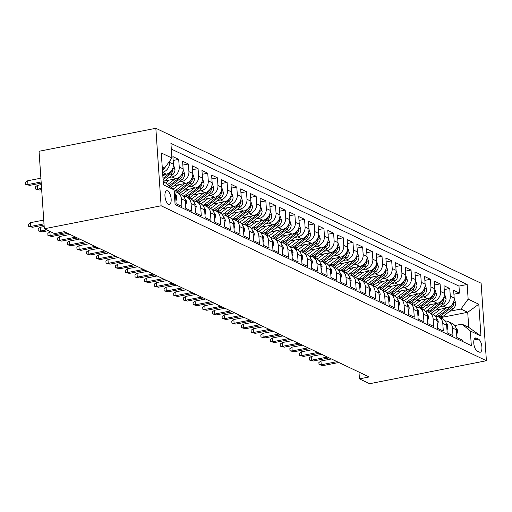 <?xml version="1.0" encoding="UTF-8"?>
<svg xmlns="http://www.w3.org/2000/svg" width="512" height="512" viewBox="0 0 512 512"><rect width="100%" height="100%" fill="white"/><g stroke="black" fill="none" stroke-linecap="round" stroke-linejoin="round"><path stroke-width="0.77" d="M168.506 204.237A6.97 2.88 78.9 0 0 169.395 204.378A6.97 2.88 78.9 0 0 171.046 197.997A6.97 2.88 78.9 0 0 167.597 190.835A6.97 2.88 78.9 0 0 166.707 190.694A6.97 2.88 78.9 0 0 165.056 197.069A6.97 2.88 78.9 0 0 168.506 204.237M161.12 205.786L44.333 228.768L39.046 151.27L155.84 128.288L481.114 283.232L486.4 360.73L161.12 205.786L155.84 128.288M174.477 195.558L175.59 196.09L176.115 203.738L181.92 206.502L181.402 198.861L185.274 200.704A8.717 7.584 -64.5 0 0 181.235 194.368L177.363 192.525A8.717 7.584 115.5 0 1 181.402 198.861M185.274 200.704L185.792 208.346L191.603 211.117L191.078 203.469L194.95 205.312A8.717 7.584 -64.5 0 0 190.918 198.982L187.04 197.133A8.717 7.584 115.5 0 1 191.078 203.469M194.95 205.312L195.475 212.96L201.286 215.725L200.762 208.083L204.634 209.926A8.717 7.584 -64.5 0 0 200.595 203.59L196.723 201.747A8.717 7.584 115.5 0 1 200.762 208.083M204.634 209.926L205.158 217.574L210.963 220.339L210.445 212.691L214.317 214.541A8.717 7.584 -64.5 0 0 210.278 208.205L206.406 206.355A8.717 7.584 115.5 0 1 210.445 212.691M214.317 214.541L214.835 222.182L220.646 224.947L220.122 217.306L223.994 219.149A8.717 7.584 -64.5 0 0 219.955 212.813L216.083 210.97A8.717 7.584 115.5 0 1 220.122 217.306M223.994 219.149L224.518 226.797L230.323 229.562L229.805 221.914L233.677 223.763A8.717 7.584 -64.5 0 0 229.638 217.427L225.766 215.584A8.717 7.584 115.5 0 1 229.805 221.914M233.677 223.763L234.195 231.405L240.006 234.176L239.488 226.528L243.36 228.371A8.717 7.584 -64.5 0 0 239.322 222.035L235.45 220.192A8.717 7.584 115.5 0 1 239.488 226.528M243.36 228.371L243.878 236.019L249.69 238.784L249.165 231.142L253.037 232.986A8.717 7.584 -64.5 0 0 248.998 226.65L245.126 224.806A8.717 7.584 115.5 0 1 249.165 231.142M253.037 232.986L253.562 240.627L259.366 243.398L258.848 235.75L262.72 237.594A8.717 7.584 -64.5 0 0 258.682 231.258L254.81 229.414A8.717 7.584 115.5 0 1 258.848 235.75M262.72 237.594L263.238 245.242L269.05 248.006L268.531 240.365L272.403 242.208A8.717 7.584 -64.5 0 0 268.365 235.872L264.493 234.029A8.717 7.584 115.5 0 1 268.531 240.365M272.403 242.208L272.922 249.85L278.733 252.621L278.208 244.973L282.08 246.816A8.717 7.584 -64.5 0 0 278.042 240.486L274.17 238.637A8.717 7.584 115.5 0 1 278.208 244.973M282.08 246.816L282.605 254.464L288.41 257.229L287.891 249.587L291.763 251.43A8.717 7.584 -64.5 0 0 287.725 245.094L283.853 243.251A8.717 7.584 115.5 0 1 287.891 249.587M291.763 251.43L292.282 259.078L298.093 261.843L297.574 254.195L301.446 256.045A8.717 7.584 -64.5 0 0 297.408 249.709L293.536 247.859A8.717 7.584 115.5 0 1 297.574 254.195M301.446 256.045L301.965 263.686L307.776 266.451L307.251 258.81L311.123 260.653A8.717 7.584 -64.5 0 0 307.085 254.317L303.213 252.474A8.717 7.584 115.5 0 1 307.251 258.81M311.123 260.653L311.648 268.301L317.453 271.066L316.934 263.418L320.806 265.267A8.717 7.584 -64.5 0 0 316.768 258.931L312.896 257.082A8.717 7.584 115.5 0 1 316.934 263.418M320.806 265.267L321.325 272.909L327.136 275.674L326.611 268.032L330.49 269.875A8.717 7.584 -64.5 0 0 326.451 263.539L322.573 261.696A8.717 7.584 115.5 0 1 326.611 268.032M330.49 269.875L331.008 277.523L336.819 280.288L336.294 272.646L340.166 274.49A8.717 7.584 -64.5 0 0 336.128 268.154L332.256 266.31A8.717 7.584 115.5 0 1 336.294 272.646M340.166 274.49L340.691 282.131L346.496 284.902L345.978 277.254L349.85 279.098A8.717 7.584 -64.5 0 0 345.811 272.762L341.939 270.918A8.717 7.584 115.5 0 1 345.978 277.254M349.85 279.098L350.368 286.746L356.179 289.51L355.654 281.869L359.526 283.712A8.717 7.584 -64.5 0 0 355.488 277.376L351.616 275.533A8.717 7.584 115.5 0 1 355.654 281.869M359.526 283.712L360.051 291.354L365.856 294.125L365.338 286.477L369.21 288.32A8.717 7.584 -64.5 0 0 365.171 281.984L361.299 280.141A8.717 7.584 115.5 0 1 365.338 286.477M369.21 288.32L369.734 295.968L375.539 298.733L375.021 291.091L378.893 292.934A8.717 7.584 -64.5 0 0 374.854 286.598L370.982 284.755A8.717 7.584 115.5 0 1 375.021 291.091M378.893 292.934L379.411 300.576L385.222 303.347L384.698 295.699L388.57 297.542A8.717 7.584 -64.5 0 0 384.531 291.213L380.659 289.363A8.717 7.584 115.5 0 1 384.698 295.699M388.57 297.542L389.094 305.19L394.899 307.955L394.381 300.314L398.253 302.157A8.717 7.584 -64.5 0 0 394.214 295.821L390.342 293.978A8.717 7.584 115.5 0 1 394.381 300.314M398.253 302.157L398.771 309.805L404.582 312.57L404.064 304.922L407.936 306.771A8.717 7.584 -64.5 0 0 403.898 300.435L400.026 298.586A8.717 7.584 115.5 0 1 404.064 304.922M407.936 306.771L408.454 314.413L414.266 317.178L413.741 309.536L417.613 311.379A8.717 7.584 -64.5 0 0 413.574 305.043L409.702 303.2A8.717 7.584 115.5 0 1 413.741 309.536M417.613 311.379L418.138 319.027L423.942 321.792L423.424 314.144L427.296 315.994A8.717 7.584 -64.5 0 0 423.258 309.658L419.386 307.814A8.717 7.584 115.5 0 1 423.424 314.144M427.296 315.994L427.814 323.635L433.626 326.406L433.107 318.758L436.979 320.602A8.717 7.584 -64.5 0 0 432.941 314.266L429.069 312.422A8.717 7.584 115.5 0 1 433.107 318.758M436.979 320.602L437.498 328.25L443.309 331.014L442.784 323.373L446.656 325.216A8.717 7.584 -64.5 0 0 442.618 318.88L438.746 317.037A8.717 7.584 115.5 0 1 442.784 323.373M446.656 325.216L447.181 332.858L452.986 335.629L452.467 327.981A8.717 7.584 -64.5 0 0 448.429 321.645A8.717 7.584 -64.5 0 0 445.171 321.005M435.469 310.157L446.95 307.898A8.717 7.584 -64.5 0 0 454.17 297.99L453.645 290.342L459.456 293.114L453.907 294.202M440.045 306.65L443.078 306.054A8.717 7.584 -64.5 0 0 450.298 296.147L449.773 288.499L444.23 289.594M449.773 288.499L443.968 285.734L444.486 293.376A8.717 7.584 -64.5 0 1 437.274 303.29L425.786 305.549M416.102 300.934L427.59 298.675A8.717 7.584 -64.5 0 0 434.803 288.768L434.285 281.12L440.096 283.891L434.547 284.979M406.426 296.326L417.914 294.067A8.717 7.584 -64.5 0 0 425.126 284.154L424.602 276.512L430.413 279.277L424.864 280.371M396.742 291.712L408.23 289.453A8.717 7.584 -64.5 0 0 415.443 279.546L414.925 271.898L420.73 274.662L415.187 275.757M387.059 287.104L398.547 284.845A8.717 7.584 -64.5 0 0 405.766 274.931L405.242 267.29L411.053 270.054L405.504 271.142M377.382 282.49L388.87 280.23A8.717 7.584 -64.5 0 0 396.083 270.323L395.558 262.675L401.37 265.44L395.827 266.534M367.699 277.882L379.187 275.616A8.717 7.584 -64.5 0 0 386.4 265.709L385.882 258.061L391.686 260.832L386.144 261.92M358.022 273.267L369.504 271.008A8.717 7.584 -64.5 0 0 376.723 261.094L376.198 253.453L382.01 256.218L376.461 257.312M348.339 268.659L359.827 266.394A8.717 7.584 -64.5 0 0 367.04 256.486L366.522 248.838L372.326 251.61L366.784 252.698M338.656 264.045L350.144 261.786A8.717 7.584 -64.5 0 0 357.357 251.872L356.838 244.23L362.643 246.995L357.101 248.09M328.979 259.43L340.461 257.171A8.717 7.584 -64.5 0 0 347.68 247.264L347.155 239.616L352.966 242.387L347.418 243.475M319.296 254.822L330.784 252.563A8.717 7.584 -64.5 0 0 337.997 242.65L337.478 235.008L343.283 237.773L337.741 238.867M309.613 250.208L321.101 247.949A8.717 7.584 -64.5 0 0 328.314 238.042L327.795 230.394L333.606 233.158L328.058 234.253M299.936 245.6L311.418 243.341A8.717 7.584 -64.5 0 0 318.637 233.427L318.112 225.786L323.923 228.55L318.374 229.638M290.253 240.986L301.741 238.726A8.717 7.584 -64.5 0 0 308.954 228.819L308.435 221.171L314.24 223.936L308.698 225.03M280.57 236.378L292.058 234.112A8.717 7.584 -64.5 0 0 299.27 224.205L298.752 216.563L304.563 219.328L299.014 220.416M270.893 231.763L282.374 229.504A8.717 7.584 -64.5 0 0 289.594 219.59L289.069 211.949L294.88 214.714L289.331 215.808M261.21 227.155L272.698 224.89A8.717 7.584 -64.5 0 0 279.91 214.982L279.392 207.334L285.197 210.106L279.654 211.194M251.526 222.541L263.014 220.282A8.717 7.584 -64.5 0 0 270.234 210.368L269.709 202.726L275.52 205.491L269.971 206.586M241.85 217.926L253.338 215.667A8.717 7.584 -64.5 0 0 260.55 205.76L260.026 198.112L265.837 200.883L260.294 201.971M232.166 213.318L243.654 211.059A8.717 7.584 -64.5 0 0 250.867 201.146L250.349 193.504L256.154 196.269L250.611 197.363M222.49 208.704L233.971 206.445A8.717 7.584 -64.5 0 0 241.19 196.538L240.666 188.89L246.477 191.661L240.928 192.749M212.806 204.096L224.294 201.837A8.717 7.584 -64.5 0 0 231.507 191.923L230.982 184.282L236.794 187.046L231.251 188.134M203.123 199.482L214.611 197.222A8.717 7.584 -64.5 0 0 221.824 187.315L221.306 179.667L227.11 182.432L221.568 183.526M193.446 194.874L204.928 192.614A8.717 7.584 -64.5 0 0 212.147 182.701L211.622 175.059L217.434 177.824L211.885 178.912M183.763 190.259L195.251 188A8.717 7.584 -64.5 0 0 202.464 178.093L201.946 170.445L207.75 173.21L202.208 174.304M174.08 185.651L185.568 183.386A8.717 7.584 -64.5 0 0 192.781 173.478L192.262 165.83L198.074 168.602L192.525 169.69M164.403 181.037L175.885 178.778A8.717 7.584 -64.5 0 0 183.104 168.864L182.579 161.222L188.39 163.987L182.842 165.082M162.758 174.842L166.208 174.163A8.717 7.584 -64.5 0 0 173.421 164.256L172.902 156.608L178.707 159.379L173.165 160.467M358.982 372.102L359.443 378.874L369.178 376.954L64.23 231.693L54.496 233.606L44.333 228.768M478.464 339.117L476.333 338.106A6.752 2.79 78.9 0 0 475.475 337.971A6.752 2.79 78.9 0 0 473.875 344.147A6.752 2.79 78.9 0 0 477.216 351.091L479.347 352.102A6.752 2.79 78.9 0 0 480.211 352.237A6.752 2.79 78.9 0 0 481.811 346.061A6.752 2.79 78.9 0 0 478.464 339.117L473.984 340M163.232 181.837L165.728 183.027L174.086 189.869L175.085 204.531L471.322 345.645L470.323 330.982L461.965 324.141L454.803 325.549M174.086 189.869L163.437 184.8L161.267 152.96L171.917 158.035L170.918 143.373L467.155 284.486L468.154 299.149L478.803 304.218L480.973 336.058L470.323 330.982M168.979 177.53L172.013 176.934L175.885 178.778M178.662 182.138L181.696 181.542L185.568 183.386M188.346 186.752L191.379 186.157L195.251 188M198.022 191.366L201.056 190.765L204.928 192.614M207.706 195.974L210.739 195.379L214.611 197.222M217.382 200.589L220.422 199.987L224.294 201.837M227.066 205.197L230.099 204.602L233.971 206.445M236.749 209.811L239.782 209.216L243.654 211.059M246.426 214.419L249.466 213.824L253.338 215.667M256.109 219.034L259.142 218.438L263.014 220.282M265.792 223.642L268.826 223.046L272.698 224.89M275.469 228.256L278.502 227.661L282.374 229.504M285.152 232.87L288.186 232.269L292.058 234.112M294.835 237.478L297.869 236.883L301.741 238.726M304.512 242.093L307.546 241.491L311.418 243.341M314.195 246.701L317.229 246.106L321.101 247.949M323.878 251.315L326.912 250.714L330.784 252.563M333.555 255.923L336.589 255.328L340.461 257.171M343.238 260.538L346.272 259.942L350.144 261.786M352.915 265.146L355.955 264.55L359.827 266.394M362.598 269.76L365.632 269.165L369.504 271.008M372.282 274.374L375.315 273.773L379.187 275.616M381.958 278.982L384.998 278.387L388.87 280.23M391.642 283.597L394.675 282.995L398.547 284.845M401.325 288.205L404.358 287.61L408.23 289.453M411.002 292.819L414.035 292.218L417.914 294.067M420.685 297.427L423.718 296.832L427.59 298.675M430.368 302.042L433.402 301.446L437.274 303.29M459.456 293.114L458.976 286.093L171.302 149.062M169.478 161.382L169.549 162.413A8.717 7.584 115.5 0 1 162.586 172.269M178.707 159.379L179.232 167.021A8.717 7.584 115.5 0 1 172.013 176.934M188.39 163.987L188.909 171.635A8.717 7.584 115.5 0 1 181.696 181.542M198.074 168.602L198.592 176.243A8.717 7.584 115.5 0 1 191.379 186.157M207.75 173.21L208.275 180.858A8.717 7.584 115.5 0 1 201.056 190.765M217.434 177.824L217.952 185.466A8.717 7.584 115.5 0 1 210.739 195.379M227.11 182.432L227.635 190.08A8.717 7.584 115.5 0 1 220.422 199.987M236.794 187.046L237.318 194.694A8.717 7.584 115.5 0 1 230.099 204.602M246.477 191.661L246.995 199.302A8.717 7.584 115.5 0 1 239.782 209.216M256.154 196.269L256.678 203.917A8.717 7.584 115.5 0 1 249.466 213.824M265.837 200.883L266.355 208.525A8.717 7.584 115.5 0 1 259.142 218.438M275.52 205.491L276.038 213.139A8.717 7.584 115.5 0 1 268.826 223.046M285.197 210.106L285.722 217.747A8.717 7.584 115.5 0 1 278.502 227.661M294.88 214.714L295.398 222.362A8.717 7.584 115.5 0 1 288.186 232.269M304.563 219.328L305.082 226.97A8.717 7.584 115.5 0 1 297.869 236.883M314.24 223.936L314.765 231.584A8.717 7.584 115.5 0 1 307.546 241.491M323.923 228.55L324.442 236.192A8.717 7.584 115.5 0 1 317.229 246.106M333.606 233.158L334.125 240.806A8.717 7.584 115.5 0 1 326.912 250.714M343.283 237.773L343.808 245.421A8.717 7.584 115.5 0 1 336.589 255.328M352.966 242.387L353.485 250.029A8.717 7.584 115.5 0 1 346.272 259.942M362.643 246.995L363.168 254.643A8.717 7.584 115.5 0 1 355.955 264.55M372.326 251.61L372.851 259.251A8.717 7.584 115.5 0 1 365.632 269.165M382.01 256.218L382.528 263.866A8.717 7.584 115.5 0 1 375.315 273.773M391.686 260.832L392.211 268.474A8.717 7.584 115.5 0 1 384.998 278.387M401.37 265.44L401.888 273.088A8.717 7.584 115.5 0 1 394.675 282.995M411.053 270.054L411.571 277.696A8.717 7.584 115.5 0 1 404.358 287.61M420.73 274.662L421.254 282.31A8.717 7.584 115.5 0 1 414.035 292.218M430.413 279.277L430.931 286.925A8.717 7.584 115.5 0 1 423.718 296.832M440.096 283.891L440.614 291.533A8.717 7.584 115.5 0 1 433.402 301.446M462.758 341.568L462.669 340.237L456.858 337.472L456.339 329.824A8.717 7.584 -64.5 0 0 452.301 323.488L448.429 321.645M461.965 324.141L468.742 327.366L467.712 312.288L460.934 309.056L468.154 299.149M441.69 317.408L467.712 312.288L478.803 304.218M449.728 311.264L460.934 309.056M359.443 378.874L369.613 383.712L486.4 360.73M162.317 168.416L164.698 167.942L162.208 166.758M458.976 286.093L467.155 284.486M435.488 316.397A8.717 7.584 115.5 0 1 438.746 317.037M425.811 311.782A8.717 7.584 115.5 0 1 429.069 312.422M416.128 307.168A8.717 7.584 115.5 0 1 419.386 307.814M406.445 302.56A8.717 7.584 115.5 0 1 409.702 303.2M396.768 297.946A8.717 7.584 115.5 0 1 400.026 298.586M387.085 293.338A8.717 7.584 115.5 0 1 390.342 293.978M377.402 288.723A8.717 7.584 115.5 0 1 380.659 289.363M367.725 284.115A8.717 7.584 115.5 0 1 370.982 284.755M358.042 279.501A8.717 7.584 115.5 0 1 361.299 280.141M348.358 274.893A8.717 7.584 115.5 0 1 351.616 275.533M338.682 270.278A8.717 7.584 115.5 0 1 341.939 270.918M328.998 265.664A8.717 7.584 115.5 0 1 332.256 266.31M319.315 261.056A8.717 7.584 115.5 0 1 322.573 261.696M309.638 256.442A8.717 7.584 115.5 0 1 312.896 257.082M299.955 251.834A8.717 7.584 115.5 0 1 303.213 252.474M290.272 247.219A8.717 7.584 115.5 0 1 293.536 247.859M280.595 242.611A8.717 7.584 115.5 0 1 283.853 243.251M270.912 237.997A8.717 7.584 115.5 0 1 274.17 238.637M261.235 233.389A8.717 7.584 115.5 0 1 264.493 234.029M251.552 228.774A8.717 7.584 115.5 0 1 254.81 229.414M241.869 224.16A8.717 7.584 115.5 0 1 245.126 224.806M232.192 219.552A8.717 7.584 115.5 0 1 235.45 220.192M222.509 214.938A8.717 7.584 115.5 0 1 225.766 215.584M212.826 210.33A8.717 7.584 115.5 0 1 216.083 210.97M203.149 205.715A8.717 7.584 115.5 0 1 206.406 206.355M193.466 201.107A8.717 7.584 115.5 0 1 196.723 201.747M183.782 196.493A8.717 7.584 115.5 0 1 187.04 197.133M174.221 191.878A8.717 7.584 115.5 0 1 177.363 192.525M175.59 196.09A8.717 7.584 -64.5 0 0 174.234 192.07M171.917 158.035L164.698 167.942M468.742 327.366L480.973 336.058M456.678 334.842L457.638 331.245A5.773 5.024 -64.5 0 0 455.949 327.789M331.405 358.963L320.973 361.018L321.229 364.787L337.082 361.664M322.97 365.613L319.027 364.627L321.229 364.787L322.97 365.613L338.822 362.496M319.027 364.627L318.886 362.534L320.973 361.018M440.397 309.19L436.006 312.55A13.837 12.045 115.5 0 1 433.011 314.304M446.029 308.083L437.312 314.758A16.666 14.509 115.5 0 1 435.264 316.109M454.189 298.387L455.725 303.174A5.773 5.024 115.5 0 1 453.216 308.589L442.15 317.069A16.666 14.509 115.5 0 1 440.794 318.01M452.301 304.352A5.773 5.024 115.5 0 1 450.214 307.162L439.149 315.635A16.666 14.509 115.5 0 1 437.69 316.64M438.95 317.133A16.666 14.509 -64.5 0 0 440.314 316.192L451.379 307.712A5.773 5.024 -64.5 0 0 453.754 303.917L453.402 302.4M447.002 330.227L447.962 326.63A5.773 5.024 -64.5 0 0 446.272 323.174M321.722 354.349L311.29 356.403L311.546 360.173L327.398 357.056M313.286 361.005L309.344 360.019L311.546 360.173L313.286 361.005L329.146 357.882M309.344 360.019L309.203 357.926L311.29 356.403M437.318 325.613L438.278 322.022A5.773 5.024 -64.5 0 0 436.589 318.566M312.045 349.741L301.606 351.795L301.862 355.565L317.722 352.442M303.61 356.39L299.667 355.405L301.862 355.565L303.61 356.39L319.462 353.274M299.667 355.405L299.52 353.312L301.606 351.795M427.635 321.005L428.595 317.408A5.773 5.024 -64.5 0 0 426.906 313.952M302.362 345.126L291.93 347.181L292.186 350.95L308.038 347.834M293.926 351.782L289.984 350.797L292.186 350.95L293.926 351.782L309.779 348.659M289.984 350.797L289.843 348.698L291.93 347.181M417.958 316.39L418.918 312.8A5.773 5.024 -64.5 0 0 417.229 309.344M292.678 340.518L282.246 342.566L282.502 346.336L298.355 343.219M284.243 347.168L280.301 346.182L282.502 346.336L284.243 347.168L300.102 344.051M280.301 346.182L280.16 344.09L282.246 342.566M430.72 304.576L426.33 307.942A13.837 12.045 115.5 0 1 423.334 309.69M436.352 303.469L427.629 310.15A16.666 14.509 115.5 0 1 425.587 311.494M444.506 293.779L446.048 298.566A5.773 5.024 115.5 0 1 443.539 303.981L432.467 312.454A16.666 14.509 115.5 0 1 431.11 313.395M442.618 299.738A5.773 5.024 115.5 0 1 440.538 302.547L429.472 311.027A16.666 14.509 115.5 0 1 428.013 312.026M429.267 312.518A16.666 14.509 -64.5 0 0 430.63 311.578L441.696 303.104A5.773 5.024 -64.5 0 0 444.077 299.309L443.725 297.786M421.037 299.968L416.646 303.328A13.837 12.045 115.5 0 1 413.651 305.082M426.669 298.861L417.952 305.536A16.666 14.509 115.5 0 1 415.904 306.88M434.822 289.165L436.365 293.952A5.773 5.024 115.5 0 1 433.856 299.366L422.79 307.846A16.666 14.509 115.5 0 1 421.427 308.787M432.941 295.13A5.773 5.024 115.5 0 1 430.854 297.939L419.789 306.413A16.666 14.509 115.5 0 1 418.33 307.418M419.59 307.91A16.666 14.509 -64.5 0 0 420.947 306.97L432.019 298.49A5.773 5.024 -64.5 0 0 434.394 294.694L434.042 293.178M411.354 295.354L406.963 298.72A13.837 12.045 115.5 0 1 403.968 300.467M416.992 294.246L408.269 300.928A16.666 14.509 115.5 0 1 406.221 302.272M425.146 284.557L426.682 289.344A5.773 5.024 115.5 0 1 424.173 294.758L413.107 303.232A16.666 14.509 115.5 0 1 411.75 304.173M423.258 290.515A5.773 5.024 115.5 0 1 421.171 293.325L410.106 301.805A16.666 14.509 115.5 0 1 408.653 302.803M409.907 303.296A16.666 14.509 -64.5 0 0 411.27 302.355L422.336 293.882A5.773 5.024 -64.5 0 0 424.71 290.086L424.358 288.563M401.677 290.746L397.286 294.106A13.837 12.045 115.5 0 1 394.291 295.859M407.309 289.632L398.586 296.314A16.666 14.509 115.5 0 1 396.544 297.658M415.462 279.942L417.005 284.73A5.773 5.024 115.5 0 1 414.496 290.144L403.43 298.618A16.666 14.509 115.5 0 1 402.067 299.565M413.574 285.907A5.773 5.024 115.5 0 1 411.494 288.717L400.429 297.19A16.666 14.509 115.5 0 1 398.97 298.195M400.23 298.688A16.666 14.509 -64.5 0 0 401.587 297.747L412.653 289.267A5.773 5.024 -64.5 0 0 415.034 285.472L414.682 283.955M408.275 311.782L409.235 308.186A5.773 5.024 -64.5 0 0 407.546 304.73M283.002 335.904L272.563 337.958L272.819 341.728L288.678 338.605M274.566 342.56L270.624 341.574L272.819 341.728L274.566 342.56L290.419 339.437M270.624 341.574L270.477 339.475L272.563 337.958M391.994 286.131L387.603 289.491A13.837 12.045 115.5 0 1 384.608 291.245M397.626 285.024L388.909 291.706A16.666 14.509 115.5 0 1 386.861 293.05M405.779 275.334L407.322 280.122A5.773 5.024 115.5 0 1 404.813 285.536L393.747 294.01A16.666 14.509 115.5 0 1 392.384 294.95M403.898 281.293A5.773 5.024 115.5 0 1 401.811 284.102L390.746 292.582A16.666 14.509 115.5 0 1 389.286 293.581M390.547 294.074A16.666 14.509 -64.5 0 0 391.904 293.133L402.976 284.659A5.773 5.024 -64.5 0 0 405.35 280.864L404.998 279.341M398.592 307.168L399.552 303.578A5.773 5.024 -64.5 0 0 397.862 300.122M273.318 331.29L262.886 333.344L263.142 337.114L278.995 333.997M264.883 337.946L260.941 336.96L263.142 337.114L264.883 337.946L280.736 334.829M260.941 336.96L260.8 334.867L262.886 333.344M382.31 281.523L377.92 284.883A13.837 12.045 115.5 0 1 374.925 286.637M387.949 280.41L379.226 287.091A16.666 14.509 115.5 0 1 377.178 288.435M396.102 270.72L397.645 275.507A5.773 5.024 115.5 0 1 395.13 280.922L384.064 289.395A16.666 14.509 115.5 0 1 382.707 290.336M394.214 276.678A5.773 5.024 115.5 0 1 392.128 279.494L381.062 287.968A16.666 14.509 115.5 0 1 379.61 288.966M380.864 289.466A16.666 14.509 -64.5 0 0 382.227 288.518L393.293 280.045A5.773 5.024 -64.5 0 0 395.667 276.25L395.322 274.733M388.915 302.56L389.875 298.963A5.773 5.024 -64.5 0 0 388.186 295.507M263.642 326.682L253.203 328.736L253.459 332.506L269.312 329.382M255.2 333.338L251.258 332.352L253.459 332.506L255.2 333.338L271.059 330.214M251.258 332.352L251.117 330.253L253.203 328.736M372.634 276.909L368.243 280.269A13.837 12.045 115.5 0 1 365.248 282.022M378.266 275.802L369.542 282.483A16.666 14.509 115.5 0 1 367.501 283.827M386.419 266.112L387.962 270.899A5.773 5.024 115.5 0 1 385.453 276.307L374.387 284.787A16.666 14.509 115.5 0 1 373.024 285.728M384.531 272.07A5.773 5.024 115.5 0 1 382.451 274.88L371.386 283.354A16.666 14.509 115.5 0 1 369.926 284.358M371.187 284.851A16.666 14.509 -64.5 0 0 372.544 283.91L383.61 275.437A5.773 5.024 -64.5 0 0 385.99 271.635L385.638 270.118M379.232 297.946L380.192 294.349A5.773 5.024 -64.5 0 0 378.502 290.899M253.958 322.067L243.52 324.122L243.782 327.891L259.635 324.774M245.523 328.723L241.581 327.738L243.782 327.891L245.523 328.723L261.376 325.606M241.581 327.738L241.434 325.645L243.52 324.122M362.95 272.294L358.56 275.661A13.837 12.045 115.5 0 1 355.565 277.414M368.582 271.187L359.866 277.869A16.666 14.509 115.5 0 1 357.818 279.213M376.736 261.498L378.278 266.285A5.773 5.024 115.5 0 1 375.77 271.699L364.704 280.173A16.666 14.509 115.5 0 1 363.341 281.114M374.854 267.456A5.773 5.024 115.5 0 1 372.768 270.266L361.702 278.746A16.666 14.509 115.5 0 1 360.243 279.744M361.504 280.237A16.666 14.509 -64.5 0 0 362.867 279.296L373.933 270.822A5.773 5.024 -64.5 0 0 376.307 267.027L375.955 265.504M369.549 293.338L370.515 289.741A5.773 5.024 -64.5 0 0 368.826 286.285M244.275 317.459L233.843 319.514L234.099 323.283L249.952 320.16M235.84 324.109L231.898 323.123L234.099 323.283L235.84 324.109L251.693 320.992M231.898 323.123L231.757 321.03L233.843 319.514M353.267 267.686L348.877 271.046A13.837 12.045 115.5 0 1 345.882 272.8M358.906 266.579L350.182 273.254A16.666 14.509 115.5 0 1 348.141 274.605M367.059 256.883L368.602 261.67A5.773 5.024 115.5 0 1 366.086 267.085L355.021 275.565A16.666 14.509 115.5 0 1 353.664 276.506M365.171 262.848A5.773 5.024 115.5 0 1 363.091 265.658L352.019 274.131A16.666 14.509 115.5 0 1 350.566 275.136M351.821 275.629A16.666 14.509 -64.5 0 0 353.184 274.688L364.25 266.208A5.773 5.024 -64.5 0 0 366.624 262.413L366.278 260.896M359.872 288.723L360.832 285.126A5.773 5.024 -64.5 0 0 359.142 281.67M234.598 312.845L224.16 314.899L224.416 318.669L240.269 315.552M226.157 319.501L222.214 318.515L224.416 318.669L226.157 319.501L242.016 316.378M222.214 318.515L222.074 316.422L224.16 314.899M343.59 263.072L339.2 266.438A13.837 12.045 115.5 0 1 336.205 268.186M349.222 261.965L340.499 268.646A16.666 14.509 115.5 0 1 338.458 269.99M357.376 252.275L358.918 257.062A5.773 5.024 115.5 0 1 356.41 262.477L345.344 270.95A16.666 14.509 115.5 0 1 343.981 271.891M355.488 258.234A5.773 5.024 115.5 0 1 353.408 261.043L342.342 269.523A16.666 14.509 115.5 0 1 340.883 270.522M342.144 271.014A16.666 14.509 -64.5 0 0 343.501 270.074L354.566 261.6A5.773 5.024 -64.5 0 0 356.947 257.805L356.595 256.282M350.189 284.109L351.149 280.518A5.773 5.024 -64.5 0 0 349.459 277.062M224.915 308.237L214.477 310.291L214.739 314.061L230.592 310.938M216.48 314.886L212.538 313.901L214.739 314.061L216.48 314.886L232.333 311.77M212.538 313.901L212.39 311.808L214.477 310.291M333.907 258.464L329.517 261.824A13.837 12.045 115.5 0 1 326.522 263.578M339.539 257.357L330.822 264.032A16.666 14.509 115.5 0 1 328.774 265.376M347.699 247.661L349.235 252.448A5.773 5.024 115.5 0 1 346.726 257.862L335.661 266.342A16.666 14.509 115.5 0 1 334.298 267.283M345.811 253.626A5.773 5.024 115.5 0 1 343.725 256.435L332.659 264.909A16.666 14.509 115.5 0 1 331.2 265.914M332.461 266.406A16.666 14.509 -64.5 0 0 333.824 265.466L344.89 256.986A5.773 5.024 -64.5 0 0 347.264 253.19L346.912 251.674M340.512 279.501L341.472 275.904A5.773 5.024 -64.5 0 0 339.782 272.448M215.232 303.622L204.8 305.677L205.056 309.446L220.909 306.33M206.797 310.278L202.854 309.293L205.056 309.446L206.797 310.278L222.65 307.155M202.854 309.293L202.714 307.2L204.8 305.677M324.224 253.85L319.84 257.216A13.837 12.045 115.5 0 1 316.838 258.963M329.862 252.742L321.139 259.424A16.666 14.509 115.5 0 1 319.098 260.768M338.016 243.053L339.558 247.84A5.773 5.024 115.5 0 1 337.05 253.254L325.978 261.728A16.666 14.509 115.5 0 1 324.621 262.669M336.128 249.011A5.773 5.024 115.5 0 1 334.048 251.821L322.976 260.301A16.666 14.509 115.5 0 1 321.523 261.299M322.778 261.792A16.666 14.509 -64.5 0 0 324.141 260.851L335.206 252.378A5.773 5.024 -64.5 0 0 337.587 248.582L337.235 247.059M330.829 274.886L331.789 271.296A5.773 5.024 -64.5 0 0 330.099 267.84M205.555 299.014L195.117 301.062L195.373 304.838L211.232 301.715M197.12 305.664L193.171 304.678L195.373 304.838L197.12 305.664L212.973 302.547M193.171 304.678L193.03 302.586L195.117 301.062M314.547 249.242L310.157 252.602A13.837 12.045 115.5 0 1 307.162 254.355M320.179 248.128L311.456 254.81A16.666 14.509 115.5 0 1 309.414 256.154M328.333 238.438L329.875 243.226A5.773 5.024 115.5 0 1 327.366 248.64L316.301 257.114A16.666 14.509 115.5 0 1 314.938 258.061M326.451 244.403A5.773 5.024 115.5 0 1 324.365 247.213L313.299 255.686A16.666 14.509 115.5 0 1 311.84 256.691M313.101 257.184A16.666 14.509 -64.5 0 0 314.458 256.243L325.523 247.763A5.773 5.024 -64.5 0 0 327.904 243.968L327.552 242.451M321.146 270.278L322.106 266.682A5.773 5.024 -64.5 0 0 320.416 263.226M195.872 294.4L185.434 296.454L185.696 300.224L201.549 297.107M187.437 301.056L183.494 300.07L185.696 300.224L187.437 301.056L203.29 297.933M183.494 300.07L183.354 297.971L185.434 296.454M304.864 244.627L300.474 247.987A13.837 12.045 115.5 0 1 297.478 249.741M310.496 243.52L301.779 250.202A16.666 14.509 115.5 0 1 299.731 251.546M318.656 233.83L320.192 238.618A5.773 5.024 115.5 0 1 317.683 244.032L306.618 252.506A16.666 14.509 115.5 0 1 305.261 253.446M316.768 239.789A5.773 5.024 115.5 0 1 314.682 242.598L303.616 251.078A16.666 14.509 115.5 0 1 302.157 252.077M303.418 252.57A16.666 14.509 -64.5 0 0 304.781 251.629L315.846 243.155A5.773 5.024 -64.5 0 0 318.221 239.36L317.869 237.837M311.469 265.664L312.429 262.074A5.773 5.024 -64.5 0 0 310.739 258.618M186.189 289.786L175.757 291.84L176.013 295.61L191.866 292.493M177.754 296.442L173.811 295.456L176.013 295.61L177.754 296.442L193.613 293.325M173.811 295.456L173.67 293.363L175.757 291.84M295.187 240.019L290.797 243.379A13.837 12.045 115.5 0 1 287.802 245.133M300.819 238.906L292.096 245.587A16.666 14.509 115.5 0 1 290.054 246.931M308.973 229.216L310.515 234.003A5.773 5.024 115.5 0 1 308.006 239.418L296.934 247.891A16.666 14.509 115.5 0 1 295.578 248.838M307.085 235.174A5.773 5.024 115.5 0 1 305.005 237.99L293.939 246.464A16.666 14.509 115.5 0 1 292.48 247.469M293.734 247.962A16.666 14.509 -64.5 0 0 295.098 247.014L306.163 238.541A5.773 5.024 -64.5 0 0 308.544 234.746L308.192 233.229M301.786 261.056L302.746 257.459A5.773 5.024 -64.5 0 0 301.056 254.003M176.512 285.178L166.074 287.232L166.33 291.002L182.189 287.878M168.077 291.834L164.134 290.848L166.33 291.002L168.077 291.834L183.93 288.71M164.134 290.848L163.987 288.749L166.074 287.232M285.504 235.405L281.114 238.765A13.837 12.045 115.5 0 1 278.118 240.518M291.136 234.298L282.413 240.979A16.666 14.509 115.5 0 1 280.371 242.323M299.29 224.608L300.832 229.395A5.773 5.024 115.5 0 1 298.323 234.803L287.258 243.283A16.666 14.509 115.5 0 1 285.894 244.224M297.408 230.566A5.773 5.024 115.5 0 1 295.322 233.376L284.256 241.85A16.666 14.509 115.5 0 1 282.797 242.854M284.058 243.347A16.666 14.509 -64.5 0 0 285.414 242.406L296.486 233.933A5.773 5.024 -64.5 0 0 298.861 230.138L298.509 228.614M292.102 256.442L293.062 252.845A5.773 5.024 -64.5 0 0 291.373 249.395M166.829 280.563L156.397 282.618L156.653 286.387L172.506 283.27M158.394 287.219L154.451 286.234L156.653 286.387L158.394 287.219L174.246 284.102M154.451 286.234L154.31 284.141L156.397 282.618M275.821 230.79L271.43 234.157A13.837 12.045 115.5 0 1 268.435 235.91M281.459 229.683L272.736 236.365A16.666 14.509 115.5 0 1 270.688 237.709M289.613 219.994L291.149 224.781A5.773 5.024 115.5 0 1 288.64 230.195L277.574 238.669A16.666 14.509 115.5 0 1 276.218 239.61M287.725 225.952A5.773 5.024 115.5 0 1 285.638 228.768L274.573 237.242A16.666 14.509 115.5 0 1 273.114 238.24M274.374 238.739A16.666 14.509 -64.5 0 0 275.738 237.792L286.803 229.318A5.773 5.024 -64.5 0 0 289.178 225.523L288.826 224M282.426 251.834L283.386 248.237A5.773 5.024 -64.5 0 0 281.696 244.781M157.146 275.955L146.714 278.01L146.97 281.779L162.822 278.656M148.71 282.605L144.768 281.619L146.97 281.779L148.71 282.605L164.57 279.488M144.768 281.619L144.627 279.526L146.714 278.01M266.144 226.182L261.754 229.542A13.837 12.045 115.5 0 1 258.758 231.296M271.776 225.075L263.053 231.75A16.666 14.509 115.5 0 1 261.011 233.101M279.93 215.379L281.472 220.166A5.773 5.024 115.5 0 1 278.963 225.581L267.898 234.061A16.666 14.509 115.5 0 1 266.534 235.002M278.042 221.344A5.773 5.024 115.5 0 1 275.962 224.154L264.896 232.627A16.666 14.509 115.5 0 1 263.437 233.632M264.698 234.125A16.666 14.509 -64.5 0 0 266.054 233.184L277.12 224.704A5.773 5.024 -64.5 0 0 279.501 220.909L279.149 219.392M272.742 247.219L273.702 243.622A5.773 5.024 -64.5 0 0 272.013 240.166M147.469 271.341L137.03 273.395L137.286 277.165L153.146 274.048M139.034 277.997L135.091 277.011L137.286 277.165L139.034 277.997L154.886 274.874M135.091 277.011L134.944 274.918L137.03 273.395M256.461 221.568L252.07 224.934A13.837 12.045 115.5 0 1 249.075 226.682M262.093 220.461L253.376 227.142A16.666 14.509 115.5 0 1 251.328 228.486M270.246 210.771L271.789 215.558A5.773 5.024 115.5 0 1 269.28 220.973L258.214 229.446A16.666 14.509 115.5 0 1 256.851 230.387M268.365 216.73A5.773 5.024 115.5 0 1 266.278 219.539L255.213 228.019A16.666 14.509 115.5 0 1 253.754 229.018M255.014 229.51A16.666 14.509 -64.5 0 0 256.371 228.57L267.443 220.096A5.773 5.024 -64.5 0 0 269.818 216.301L269.466 214.778M263.059 242.605L264.019 239.014A5.773 5.024 -64.5 0 0 262.33 235.558M137.786 266.733L127.354 268.787L127.61 272.557L143.462 269.434M129.35 273.382L125.408 272.397L127.61 272.557L129.35 273.382L145.203 270.266M125.408 272.397L125.267 270.304L127.354 268.787M246.778 216.96L242.387 220.32A13.837 12.045 115.5 0 1 239.392 222.074M252.416 215.853L243.693 222.528A16.666 14.509 115.5 0 1 241.645 223.872M260.57 206.157L262.106 210.944A5.773 5.024 115.5 0 1 259.597 216.358L248.531 224.838A16.666 14.509 115.5 0 1 247.174 225.779M258.682 212.122A5.773 5.024 115.5 0 1 256.595 214.931L245.53 223.405A16.666 14.509 115.5 0 1 244.077 224.41M245.331 224.902A16.666 14.509 -64.5 0 0 246.694 223.962L257.76 215.482A5.773 5.024 -64.5 0 0 260.134 211.686L259.782 210.17M253.382 237.997L254.342 234.4A5.773 5.024 -64.5 0 0 252.653 230.944M128.102 262.118L117.67 264.173L117.926 267.942L133.779 264.826M119.667 268.774L115.725 267.789L117.926 267.942L119.667 268.774L135.526 265.651M115.725 267.789L115.584 265.696L117.67 264.173M237.101 212.346L232.71 215.712A13.837 12.045 115.5 0 1 229.715 217.459M242.733 211.238L234.01 217.92A16.666 14.509 115.5 0 1 231.968 219.264M250.886 201.549L252.429 206.336A5.773 5.024 115.5 0 1 249.92 211.75L238.854 220.224A16.666 14.509 115.5 0 1 237.491 221.165M248.998 207.507A5.773 5.024 115.5 0 1 246.918 210.317L235.853 218.797A16.666 14.509 115.5 0 1 234.394 219.795M235.654 220.288A16.666 14.509 -64.5 0 0 237.011 219.347L248.077 210.874A5.773 5.024 -64.5 0 0 250.458 207.078L250.106 205.555M243.699 233.382L244.659 229.792A5.773 5.024 -64.5 0 0 242.97 226.336M118.426 257.51L107.987 259.558L108.243 263.334L124.102 260.211M109.99 264.16L106.048 263.174L108.243 263.334L109.99 264.16L125.843 261.043M106.048 263.174L105.901 261.082L107.987 259.558M227.418 207.738L223.027 211.098A13.837 12.045 115.5 0 1 220.032 212.851M233.05 206.63L224.333 213.306A16.666 14.509 115.5 0 1 222.285 214.65M241.203 196.934L242.746 201.722A5.773 5.024 115.5 0 1 240.237 207.136L229.171 215.616A16.666 14.509 115.5 0 1 227.808 216.557M239.322 202.899A5.773 5.024 115.5 0 1 237.235 205.709L226.17 214.182A16.666 14.509 115.5 0 1 224.71 215.187M225.971 215.68A16.666 14.509 -64.5 0 0 227.334 214.739L238.4 206.259A5.773 5.024 -64.5 0 0 240.774 202.464L240.422 200.947M234.016 228.774L234.982 225.178A5.773 5.024 -64.5 0 0 233.293 221.722M108.742 252.896L98.31 254.95L98.566 258.72L114.419 255.603M100.307 259.552L96.365 258.566L98.566 258.72L100.307 259.552L116.16 256.429M96.365 258.566L96.224 256.467L98.31 254.95M217.734 203.123L213.344 206.49A13.837 12.045 115.5 0 1 210.349 208.237M223.373 202.016L214.65 208.698A16.666 14.509 115.5 0 1 212.608 210.042M231.526 192.326L233.069 197.114A5.773 5.024 115.5 0 1 230.554 202.528L219.488 211.002A16.666 14.509 115.5 0 1 218.131 211.942M229.638 198.285A5.773 5.024 115.5 0 1 227.552 201.094L216.486 209.574A16.666 14.509 115.5 0 1 215.034 210.573M216.288 211.066A16.666 14.509 -64.5 0 0 217.651 210.125L228.717 201.651A5.773 5.024 -64.5 0 0 231.091 197.856L230.746 196.333M224.339 224.16L225.299 220.57A5.773 5.024 -64.5 0 0 223.61 217.114M99.066 248.288L88.627 250.336L88.883 254.106L104.736 250.989M90.624 254.938L86.682 253.952L88.883 254.106L90.624 254.938L106.483 251.821M86.682 253.952L86.541 251.859L88.627 250.336M208.058 198.515L203.667 201.875A13.837 12.045 115.5 0 1 200.672 203.629M213.69 197.402L204.966 204.083A16.666 14.509 115.5 0 1 202.925 205.427M221.843 187.712L223.386 192.499A5.773 5.024 115.5 0 1 220.877 197.914L209.811 206.387A16.666 14.509 115.5 0 1 208.448 207.334M219.955 193.67A5.773 5.024 115.5 0 1 217.875 196.486L206.81 204.96A16.666 14.509 115.5 0 1 205.35 205.965M206.611 206.458A16.666 14.509 -64.5 0 0 207.968 205.517L219.034 197.037A5.773 5.024 -64.5 0 0 221.414 193.242L221.062 191.725M214.656 219.552L215.616 215.955A5.773 5.024 -64.5 0 0 213.926 212.499M89.382 243.674L78.944 245.728L79.206 249.498L95.059 246.374M80.947 250.33L77.005 249.344L79.206 249.498L80.947 250.33L96.8 247.206M77.005 249.344L76.858 247.245L78.944 245.728M204.979 214.938L205.939 211.341A5.773 5.024 -64.5 0 0 204.25 207.891M79.699 239.059L69.267 241.114L69.523 244.883L85.376 241.766M71.264 245.715L67.322 244.73L69.523 244.883L71.264 245.715L87.117 242.598M67.322 244.73L67.181 242.637L69.267 241.114M195.296 210.33L196.256 206.733A5.773 5.024 -64.5 0 0 194.566 203.277M70.022 234.451L59.584 236.506L59.84 240.275L75.699 237.152M61.587 241.101L57.638 240.115L59.84 240.275L61.587 241.101L77.44 237.984M57.638 240.115L57.498 238.022L59.584 236.506M198.374 193.901L193.984 197.261A13.837 12.045 115.5 0 1 190.989 199.014M204.006 192.794L195.29 199.475A16.666 14.509 115.5 0 1 193.242 200.819M212.166 183.104L213.702 187.891A5.773 5.024 115.5 0 1 211.194 193.299L200.128 201.779A16.666 14.509 115.5 0 1 198.765 202.72M210.278 189.062A5.773 5.024 115.5 0 1 208.192 191.872L197.126 200.346A16.666 14.509 115.5 0 1 195.667 201.35M196.928 201.843A16.666 14.509 -64.5 0 0 198.291 200.902L209.357 192.429A5.773 5.024 -64.5 0 0 211.731 188.634L211.379 187.11M188.691 189.293L184.307 192.653A13.837 12.045 115.5 0 1 181.306 194.406M194.33 188.179L185.606 194.861A16.666 14.509 115.5 0 1 183.565 196.205M202.483 178.49L204.026 183.277A5.773 5.024 115.5 0 1 201.51 188.691L190.445 197.165A16.666 14.509 115.5 0 1 189.088 198.106M200.595 184.448A5.773 5.024 115.5 0 1 198.515 187.264L187.443 195.738A16.666 14.509 115.5 0 1 185.99 196.736M187.245 197.235A16.666 14.509 -64.5 0 0 188.608 196.288L199.674 187.814A5.773 5.024 -64.5 0 0 202.048 184.019L201.702 182.502M179.014 184.678L174.624 188.038A13.837 12.045 115.5 0 1 173.094 189.062M184.646 183.571L175.923 190.246A16.666 14.509 115.5 0 1 174.189 191.418M192.8 173.875L194.342 178.669A5.773 5.024 115.5 0 1 191.834 184.077L180.768 192.557A16.666 14.509 115.5 0 1 179.405 193.498M190.918 179.84A5.773 5.024 115.5 0 1 188.832 182.65L177.766 191.123A16.666 14.509 115.5 0 1 176.307 192.128M177.568 192.621A16.666 14.509 -64.5 0 0 178.925 191.68L189.99 183.2A5.773 5.024 -64.5 0 0 192.371 179.405L192.019 177.888M185.613 205.715L186.573 202.118A5.773 5.024 -64.5 0 0 184.883 198.669M50.605 231.757L49.901 231.891L50.163 235.661L66.016 232.544M51.904 236.493L47.962 235.507L50.163 235.661L51.904 236.493L67.757 233.37M47.962 235.507L47.821 233.414L49.901 231.891M169.331 180.064L165.568 182.95M174.963 178.957L167.629 184.582M183.123 169.267L184.659 174.054A5.773 5.024 115.5 0 1 182.15 179.469L171.418 187.686M181.235 175.226A5.773 5.024 115.5 0 1 179.149 178.035L169.069 185.76M169.978 186.509L180.314 178.592A5.773 5.024 -64.5 0 0 182.688 174.797L182.336 173.274M175.936 201.107L176.896 197.51A5.773 5.024 -64.5 0 0 175.206 194.054M44.179 226.502L40.224 227.283L40.48 231.053L46.605 229.843M42.221 231.878L38.278 230.893L40.48 231.053L42.221 231.878L48.346 230.675M38.278 230.893L38.138 228.8L40.224 227.283M165.286 174.349L162.854 176.211M173.44 164.653L174.982 169.44A5.773 5.024 115.5 0 1 172.474 174.854L163.309 181.875M171.552 170.618A5.773 5.024 115.5 0 1 169.472 173.427L163.002 178.381M163.091 179.757L170.63 173.978A5.773 5.024 -64.5 0 0 173.011 170.182L172.659 168.666M39.366 189.99L35.424 189.005L35.283 186.912L37.37 185.389L37.626 189.158L39.366 189.99L41.658 189.542M35.424 189.005L37.626 189.158L41.581 188.384M37.37 185.389L41.325 184.614M43.738 220.07L30.541 222.669L30.797 226.438L43.994 223.84M32.544 227.27L28.602 226.285L30.797 226.438L32.544 227.27L44.077 224.998M28.602 226.285L28.454 224.192L30.541 222.669M164.646 167.955A5.773 5.024 115.5 0 1 162.79 170.246L162.464 170.496M29.683 185.376L25.741 184.39L25.6 182.298L27.686 180.781L27.942 184.55L29.683 185.376L41.222 183.11M25.741 184.39L27.942 184.55L41.139 181.952M27.686 180.781L40.883 178.182M162.592 172.442L166.208 174.163M443.078 306.054L446.95 307.898M450.298 296.147L454.17 297.99M169.549 162.413L173.421 164.256M179.232 167.021L183.104 168.864M188.909 171.635L192.781 173.478M198.592 176.243L202.464 178.093M208.275 180.858L212.147 182.701M217.952 185.466L221.824 187.315M227.635 190.08L231.507 191.923M237.318 194.694L241.19 196.538M246.995 199.302L250.867 201.146M256.678 203.917L260.55 205.76M266.355 208.525L270.234 210.368M276.038 213.139L279.91 214.982M285.722 217.747L289.594 219.59M295.398 222.362L299.27 224.205M305.082 226.97L308.954 228.819M314.765 231.584L318.637 233.427M324.442 236.192L328.314 238.042M334.125 240.806L337.997 242.65M343.808 245.421L347.68 247.264M353.485 250.029L357.357 251.872M363.168 254.643L367.04 256.486M372.851 259.251L376.723 261.094M382.528 263.866L386.4 265.709M392.211 268.474L396.083 270.323M401.888 273.088L405.766 274.931M411.571 277.696L415.443 279.546M421.254 282.31L425.126 284.154M430.931 286.925L434.803 288.768M440.614 291.533L444.486 293.376M452.467 327.981L456.339 329.824M474.726 338.419L476.333 338.106M456.403 330.752L457.626 331.334M455.699 303.059L453.549 302.035M439.149 315.635L437.312 314.758M442.15 317.069L440.314 316.192M450.214 307.162L449.594 306.861M453.216 308.589L451.379 307.712M452.422 304.179L453.754 303.917M446.72 326.144L447.942 326.726M437.037 321.53L438.266 322.112M427.36 316.922L428.582 317.504M417.677 312.307L418.899 312.89M446.016 298.451L443.866 297.427M429.472 311.027L427.629 310.15M432.467 312.454L430.63 311.578M440.538 302.547L439.91 302.253M443.539 303.981L441.696 303.104M442.739 299.571L444.077 299.309M436.333 293.837L434.189 292.813M419.789 306.413L417.952 305.536M422.79 307.846L420.947 306.97M430.854 297.939L430.234 297.638M433.856 299.366L432.019 298.49M433.056 294.957L434.394 294.694M426.656 289.229L424.506 288.205M410.106 301.805L408.269 300.928M413.107 303.232L411.27 302.355M421.171 293.325L420.55 293.03M424.173 294.758L422.336 293.882M423.379 290.349L424.71 290.086M416.973 284.614L414.829 283.59M400.429 297.19L398.586 296.314M403.43 298.618L401.587 297.747M411.494 288.717L410.867 288.416M414.496 290.144L412.653 289.267M413.696 285.734L415.034 285.472M408 307.699L409.222 308.282M407.29 280L405.146 278.982M390.746 292.582L388.909 291.706M393.747 294.01L391.904 293.133M401.811 284.102L401.19 283.808M404.813 285.536L402.976 284.659M404.013 281.126L405.35 280.864M398.317 303.085L399.539 303.667M397.613 275.392L395.462 274.368M381.062 287.968L379.226 287.091M384.064 289.395L382.227 288.518M392.128 279.494L391.507 279.194M395.13 280.922L393.293 280.045M394.336 276.512L395.667 276.25M388.634 298.477L389.856 299.059M387.93 270.778L385.786 269.76M371.386 283.354L369.542 282.483M374.387 284.787L372.544 283.91M382.451 274.88L381.824 274.586M385.453 276.307L383.61 275.437M384.653 271.904L385.99 271.635M378.957 293.862L380.179 294.445M378.246 266.17L376.102 265.146M361.702 278.746L359.866 277.869M364.704 280.173L362.867 279.296M372.768 270.266L372.147 269.971M375.77 271.699L373.933 270.822M374.97 267.29L376.307 267.027M369.274 289.248L370.496 289.83M368.57 261.555L366.419 260.531M352.019 274.131L350.182 273.254M355.021 275.565L353.184 274.688M363.091 265.658L362.464 265.363M366.086 267.085L364.25 266.208M365.293 262.675L366.624 262.413M359.59 284.64L360.813 285.222M358.886 256.947L356.742 255.923M342.342 269.523L340.499 268.646M345.344 270.95L343.501 270.074M353.408 261.043L352.781 260.749M356.41 262.477L354.566 261.6M355.61 258.067L356.947 257.805M349.914 280.026L351.136 280.608M349.21 252.333L347.059 251.309M332.659 264.909L330.822 264.032M335.661 266.342L333.824 265.466M343.725 256.435L343.104 256.134M346.726 257.862L344.89 256.986M345.933 253.453L347.264 253.19M340.23 275.418L341.453 276M339.526 247.725L337.376 246.701M322.976 260.301L321.139 259.424M325.978 261.728L324.141 260.851M334.048 251.821L333.421 251.526M337.05 253.254L335.206 252.378M336.25 248.845L337.587 248.582M330.547 270.803L331.77 271.386M329.843 243.11L327.699 242.086M313.299 255.686L311.456 254.81M316.301 257.114L314.458 256.243M324.365 247.213L323.738 246.912M327.366 248.64L325.523 247.763M326.566 244.23L327.904 243.968M320.87 266.195L322.093 266.778M320.166 238.502L318.016 237.478M303.616 251.078L301.779 250.202M306.618 252.506L304.781 251.629M314.682 242.598L314.061 242.304M317.683 244.032L315.846 243.155M316.89 239.622L318.221 239.36M311.187 261.581L312.41 262.163M310.483 233.888L308.333 232.864M293.939 246.464L292.096 245.587M296.934 247.891L295.098 247.014M305.005 237.99L304.378 237.69M308.006 239.418L306.163 238.541M307.206 235.008L308.544 234.746M301.504 256.973L302.733 257.555M300.8 229.274L298.656 228.256M284.256 241.85L282.413 240.979M287.258 243.283L285.414 242.406M295.322 233.376L294.701 233.082M298.323 234.803L296.486 233.933M297.523 230.4L298.861 230.138M291.827 252.358L293.05 252.941M291.123 224.666L288.973 223.642M274.573 237.242L272.736 236.365M277.574 238.669L275.738 237.792M285.638 228.768L285.018 228.467M288.64 230.195L286.803 229.318M287.846 225.786L289.178 225.523M282.144 247.744L283.366 248.326M281.44 220.051L279.296 219.027M264.896 232.627L263.053 231.75M267.898 234.061L266.054 233.184M275.962 224.154L275.334 223.859M278.963 225.581L277.12 224.704M278.163 221.171L279.501 220.909M272.467 243.136L273.69 243.718M271.757 215.443L269.613 214.419M255.213 228.019L253.376 227.142M258.214 229.446L256.371 228.57M266.278 219.539L265.658 219.245M269.28 220.973L267.443 220.096M268.48 216.563L269.818 216.301M262.784 238.522L264.006 239.104M262.08 210.829L259.93 209.805M245.53 223.405L243.693 222.528M248.531 224.838L246.694 223.962M256.595 214.931L255.974 214.63M259.597 216.358L257.76 215.482M258.803 211.949L260.134 211.686M253.101 233.914L254.323 234.496M252.397 206.221L250.253 205.197M235.853 218.797L234.01 217.92M238.854 220.224L237.011 219.347M246.918 210.317L246.291 210.022M249.92 211.75L248.077 210.874M249.12 207.341L250.458 207.078M243.424 229.299L244.646 229.882M242.714 201.606L240.57 200.582M226.17 214.182L224.333 213.306M229.171 215.616L227.334 214.739M237.235 205.709L236.614 205.408M240.237 207.136L238.4 206.259M239.437 202.726L240.774 202.464M233.741 224.691L234.963 225.274M233.037 196.998L230.886 195.974M216.486 209.574L214.65 208.698M219.488 211.002L217.651 210.125M227.552 201.094L226.931 200.8M230.554 202.528L228.717 201.651M229.76 198.118L231.091 197.856M224.058 220.077L225.28 220.659M223.354 192.384L221.21 191.36M206.81 204.96L204.966 204.083M209.811 206.387L207.968 205.517M217.875 196.486L217.248 196.186M220.877 197.914L219.034 197.037M220.077 193.504L221.414 193.242M214.381 215.469L215.603 216.051M204.698 210.854L205.92 211.437M195.014 206.24L196.237 206.822M213.677 187.77L211.526 186.752M197.126 200.346L195.29 199.475M200.128 201.779L198.291 200.902M208.192 191.872L207.571 191.578M211.194 193.299L209.357 192.429M210.4 188.896L211.731 188.634M203.994 183.162L201.843 182.138M187.443 195.738L185.606 194.861M190.445 197.165L188.608 196.288M198.515 187.264L197.888 186.963M201.51 188.691L199.674 187.814M200.717 184.282L202.048 184.019M194.31 178.547L192.166 177.53M177.766 191.123L175.923 190.246M180.768 192.557L178.925 191.68M188.832 182.65L188.205 182.355M191.834 184.077L189.99 183.2M191.034 179.667L192.371 179.405M185.338 201.632L186.56 202.214M184.634 173.939L182.483 172.915M179.149 178.035L178.528 177.741M182.15 179.469L180.314 178.592M181.357 175.059L182.688 174.797M175.654 197.018L176.877 197.6M174.95 169.325L172.8 168.301M169.472 173.427L168.845 173.126M172.474 174.854L170.63 173.978M171.674 170.445L173.011 170.182M162.79 170.246L162.432 170.074"/></g></svg>
